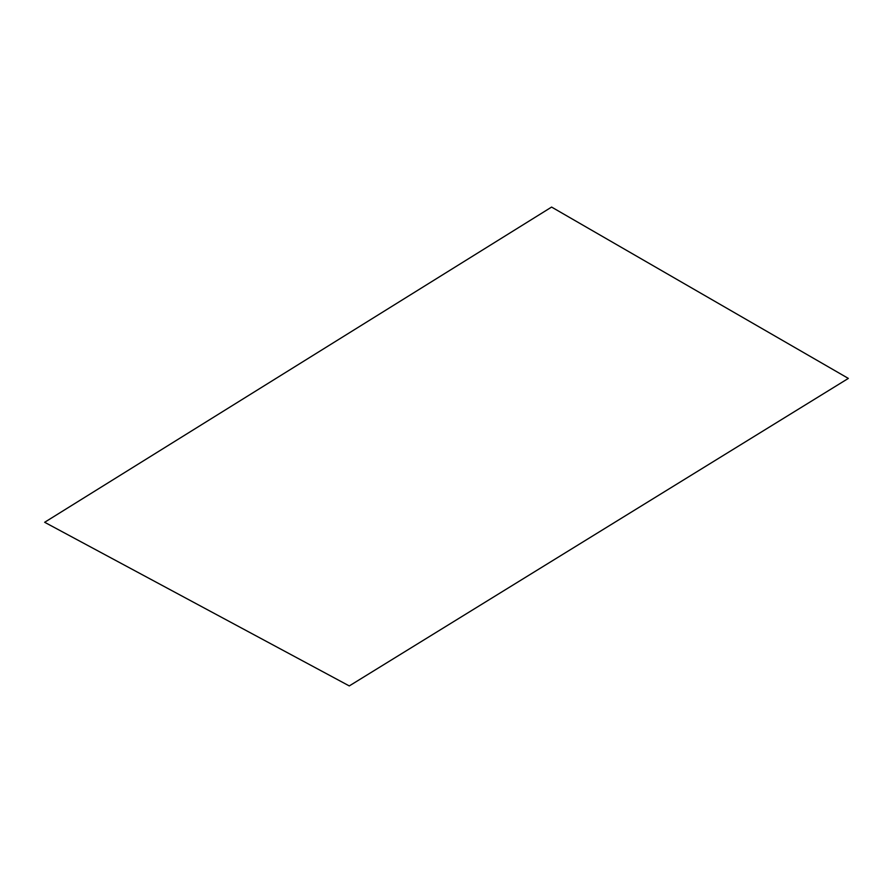 <?xml version="1.0" encoding="UTF-8"?>
<svg xmlns="http://www.w3.org/2000/svg" width="893" height="893" viewBox="0 0 893 893"><rect width="100%" height="100%" fill="white"/><g stroke="black" fill="none" stroke-linecap="round" stroke-linejoin="round"><path stroke-width="0.67" stroke-dasharray="4.46 3.35" d=""/><path stroke-width="1.34" d="M349.275 685.924L848.35 378.409L551.595 207.076L44.65 522.282L349.275 685.924L848.35 378.409"/></g></svg>
